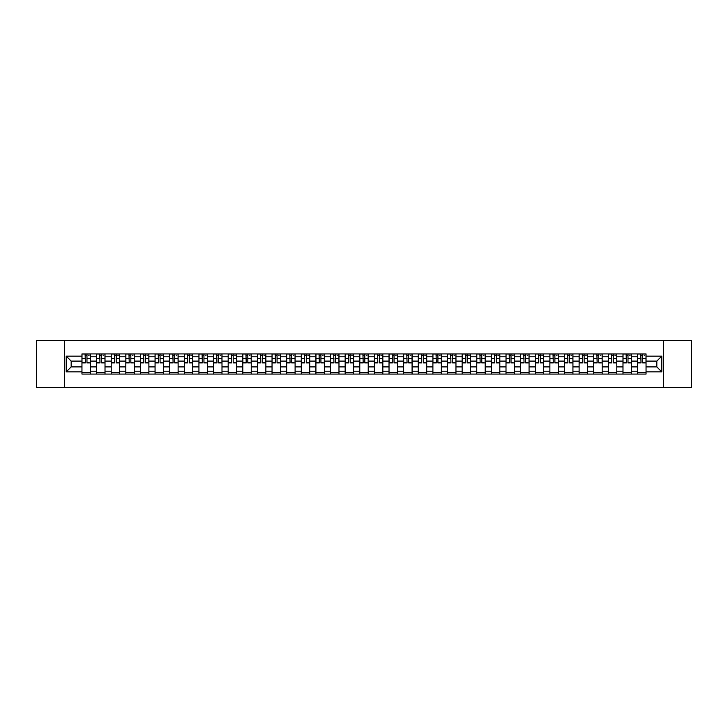 <?xml version="1.0" encoding="UTF-8"?>
<svg xmlns="http://www.w3.org/2000/svg" width="728" height="728" viewBox="0 0 728 728"><rect width="100%" height="100%" fill="white"/><g stroke="black" fill="none" stroke-linecap="round" stroke-linejoin="round"><path stroke-width="1.09" d="M663.663 387.433L691.6 387.433L691.6 340.567L36.4 340.567L36.4 387.433L663.663 387.433L663.663 340.567M96.578 374.074L96.578 356.784L90.39 356.784L90.39 374.074M90.39 356.784L90.39 353.926M96.578 356.784L96.578 353.926M105.014 353.926L105.014 374.074M111.202 374.074L111.202 353.926M119.638 353.926L119.638 374.074M125.826 374.074L125.826 353.926M134.261 353.926L134.261 374.074M140.44 374.074L140.44 353.926M148.885 353.926L148.885 374.074M155.064 374.074L155.064 353.926M163.5 353.926L163.5 374.074M169.688 374.074L169.688 353.926M178.123 353.926L178.123 374.074M184.311 374.074L184.311 353.926M192.747 353.926L192.747 374.074M198.935 374.074L198.935 353.926M207.371 353.926L207.371 374.074M213.559 374.074L213.559 353.926M221.994 353.926L221.994 374.074M228.183 374.074L228.183 353.926M236.618 353.926L236.618 374.074M242.806 374.074L242.806 353.926M251.242 353.926L251.242 374.074M257.421 374.074L257.421 353.926M265.856 353.926L265.856 374.074M272.044 374.074L272.044 353.926M280.48 353.926L280.48 374.074M286.668 374.074L286.668 353.926M295.104 353.926L295.104 374.074M301.292 374.074L301.292 353.926M309.728 353.926L309.728 374.074M315.916 374.074L315.916 353.926M324.351 353.926L324.351 374.074M330.539 374.074L330.539 353.926M338.975 353.926L338.975 374.074M345.163 374.074L345.163 353.926M353.599 353.926L353.599 374.074M359.778 374.074L359.778 353.926M368.222 353.926L368.222 374.074M374.401 374.074L374.401 353.926M382.837 353.926L382.837 374.074M389.025 374.074L389.025 353.926M397.461 353.926L397.461 374.074M403.649 374.074L403.649 353.926M412.084 353.926L412.084 374.074M418.272 374.074L418.272 353.926M426.708 353.926L426.708 374.074M432.896 374.074L432.896 353.926M441.332 353.926L441.332 374.074M447.52 374.074L447.52 353.926M455.956 353.926L455.956 374.074M462.144 374.074L462.144 353.926M470.579 353.926L470.579 374.074M476.758 374.074L476.758 353.926M485.194 353.926L485.194 374.074M491.382 374.074L491.382 353.926M499.817 353.926L499.817 374.074M506.005 374.074L506.005 353.926M514.441 353.926L514.441 374.074M520.629 374.074L520.629 353.926M529.065 353.926L529.065 374.074M535.253 374.074L535.253 353.926M543.689 353.926L543.689 374.074M549.877 374.074L549.877 353.926M558.312 353.926L558.312 374.074M564.5 374.074L564.5 353.926M572.936 353.926L572.936 374.074M579.115 374.074L579.115 353.926M587.56 353.926L587.56 374.074M593.739 374.074L593.739 353.926M602.174 353.926L602.174 374.074M608.362 374.074L608.362 353.926M616.798 353.926L616.798 374.074M622.986 374.074L622.986 353.926M631.422 353.926L631.422 374.074M637.61 374.074L637.61 353.926M637.61 366.903L631.422 366.903M622.986 366.903L616.798 366.903M608.362 366.903L602.174 366.903M593.739 366.903L587.56 366.903M579.115 366.903L572.936 366.903M564.5 366.903L558.312 366.903M549.877 366.903L543.689 366.903M535.253 366.903L529.065 366.903M520.629 366.903L514.441 366.903M506.005 366.903L499.817 366.903M491.382 366.903L485.194 366.903M476.758 366.903L470.579 366.903M462.144 366.903L455.956 366.903M447.52 366.903L441.332 366.903M432.896 366.903L426.708 366.903M418.272 366.903L412.084 366.903M403.649 366.903L397.461 366.903M389.025 366.903L382.837 366.903M374.401 366.903L368.222 366.903M359.778 366.903L353.599 366.903M345.163 366.903L338.975 366.903M330.539 366.903L324.351 366.903M315.916 366.903L309.728 366.903M301.292 366.903L295.104 366.903M286.668 366.903L280.48 366.903M272.044 366.903L265.856 366.903M257.421 366.903L251.242 366.903M242.806 366.903L236.618 366.903M228.183 366.903L221.994 366.903M213.559 366.903L207.371 366.903M198.935 366.903L192.747 366.903M184.311 366.903L178.123 366.903M169.688 366.903L163.5 366.903M155.064 366.903L148.885 366.903M140.44 366.903L134.261 366.903M125.826 366.903L119.638 366.903M111.202 366.903L105.014 366.903M96.578 366.903L90.39 366.903M637.61 361.097L631.422 361.097M622.986 361.097L616.798 361.097M608.362 361.097L602.174 361.097M593.739 361.097L587.56 361.097M579.115 361.097L572.936 361.097M564.5 361.097L558.312 361.097M549.877 361.097L543.689 361.097M535.253 361.097L529.065 361.097M520.629 361.097L514.441 361.097M506.005 361.097L499.817 361.097M491.382 361.097L485.194 361.097M476.758 361.097L470.579 361.097M462.144 361.097L455.956 361.097M447.52 361.097L441.332 361.097M432.896 361.097L426.708 361.097M418.272 361.097L412.084 361.097M403.649 361.097L397.461 361.097M389.025 361.097L382.837 361.097M374.401 361.097L368.222 361.097M359.778 361.097L353.599 361.097M345.163 361.097L338.975 361.097M330.539 361.097L324.351 361.097M315.916 361.097L309.728 361.097M301.292 361.097L295.104 361.097M286.668 361.097L280.48 361.097M272.044 361.097L265.856 361.097M257.421 361.097L251.242 361.097M242.806 361.097L236.618 361.097M228.183 361.097L221.994 361.097M213.559 361.097L207.371 361.097M198.935 361.097L192.747 361.097M184.311 361.097L178.123 361.097M169.688 361.097L163.5 361.097M155.064 361.097L148.885 361.097M140.44 361.097L134.261 361.097M125.826 361.097L119.638 361.097M111.202 361.097L105.014 361.097M96.578 361.097L90.39 361.097M71.171 366.903L81.955 366.903L81.955 361.097L71.171 361.097L71.171 366.903L66.212 371.871L66.212 356.129L81.955 356.129L81.955 361.097M646.045 361.097L646.045 366.903L656.829 366.903L656.829 361.097L646.045 361.097L646.045 353.926L81.955 353.926L81.955 356.129M646.045 356.129L661.788 356.129L661.788 371.871L646.045 371.871L646.045 366.903M81.955 366.903L81.955 374.074L646.045 374.074L646.045 371.871M81.955 371.871L66.212 371.871M64.337 387.433L64.337 340.567M90.39 372.672L81.955 372.672M85.376 355.328L86.969 355.328M105.014 372.672L96.578 372.672M100 355.328L101.592 355.328M119.638 372.672L111.202 372.672M114.624 355.328L116.216 355.328M134.261 372.672L125.826 372.672M129.247 355.328L130.84 355.328M148.885 372.672L140.44 372.672M143.862 355.328L145.464 355.328M163.5 372.672L155.064 372.672M158.486 355.328L160.078 355.328M178.123 372.672L169.688 372.672M173.109 355.328L174.702 355.328M192.747 372.672L184.311 372.672M187.733 355.328L189.326 355.328M207.371 372.672L198.935 372.672M202.357 355.328L203.949 355.328M221.994 372.672L213.559 372.672M216.98 355.328L218.573 355.328M236.618 372.672L228.183 372.672M231.604 355.328L233.197 355.328M251.242 372.672L242.806 372.672M246.228 355.328L247.82 355.328M265.856 372.672L257.421 372.672M260.842 355.328L262.435 355.328M280.48 372.672L272.044 372.672M275.466 355.328L277.059 355.328M295.104 372.672L286.668 372.672M290.09 355.328L291.682 355.328M309.728 372.672L301.292 372.672M304.714 355.328L306.306 355.328M324.351 372.672L315.916 372.672M319.337 355.328L320.93 355.328M338.975 372.672L330.539 372.672M333.961 355.328L335.553 355.328M353.599 372.672L345.163 372.672M348.585 355.328L350.177 355.328M368.222 372.672L359.778 372.672M363.199 355.328L364.801 355.328M382.837 372.672L374.401 372.672M377.823 355.328L379.415 355.328M397.461 372.672L389.025 372.672M392.447 355.328L394.039 355.328M412.084 372.672L403.649 372.672M407.07 355.328L408.663 355.328M426.708 372.672L418.272 372.672M421.694 355.328L423.286 355.328M441.332 372.672L432.896 372.672M436.318 355.328L437.91 355.328M455.956 372.672L447.52 372.672M450.941 355.328L452.534 355.328M470.579 372.672L462.144 372.672M465.565 355.328L467.158 355.328M485.194 372.672L476.758 372.672M480.18 355.328L481.772 355.328M499.817 372.672L491.382 372.672M494.803 355.328L496.396 355.328M514.441 372.672L506.005 372.672M509.427 355.328L511.02 355.328M529.065 372.672L520.629 372.672M524.051 355.328L525.643 355.328M543.689 372.672L535.253 372.672M538.675 355.328L540.267 355.328M558.312 372.672L549.877 372.672M553.298 355.328L554.891 355.328M572.936 372.672L564.5 372.672M567.922 355.328L569.514 355.328M587.56 372.672L579.115 372.672M582.537 355.328L584.138 355.328M602.174 372.672L593.739 372.672M597.16 355.328L598.753 355.328M616.798 372.672L608.362 372.672M611.784 355.328L613.376 355.328M631.422 372.672L622.986 372.672M626.408 355.328L628 355.328M646.045 372.672L637.61 372.672M641.031 355.328L642.624 355.328M66.212 356.129L71.171 361.097M656.829 366.903L661.788 371.871M656.829 361.097L661.788 356.129M86.969 362.599L90.345 362.926L86.969 362.926L86.969 354.017L90.345 354.017L88.47 354.017M90.345 362.599L90.345 354.017M85.376 355.237L86.969 355.237M88.47 355.237L89.125 355.237M87.251 354.017L82 354.017L82 362.926L85.376 362.926L85.094 354.017M101.592 362.599L104.968 362.926L101.592 362.926L101.592 354.017L104.968 354.017L103.094 354.017M104.968 362.599L104.968 354.017M100 355.237L101.592 355.237M103.094 355.237L103.749 355.237M98.498 354.017L96.624 354.017L96.624 362.926L100 362.926L99.718 354.017M96.624 354.017L101.875 354.017M116.216 362.599L119.592 362.926L116.216 362.926L116.216 354.017L119.592 354.017L117.718 354.017M119.592 362.599L119.592 354.017M114.624 355.237L116.216 355.237M117.718 355.237L118.373 355.237M113.122 354.017L111.248 354.017L111.248 362.926L114.624 362.926L114.342 354.017M111.248 354.017L116.498 354.017M130.84 362.599L134.207 362.926L130.84 362.926L130.84 354.017L134.207 354.017L132.332 354.017M134.207 362.599L134.207 354.017M129.247 355.237L130.84 355.237M132.332 355.237L132.996 355.237M131.122 354.017L125.871 354.017L125.871 362.926L129.247 362.926L128.965 354.017M145.464 362.599L148.831 362.926L145.464 362.926L145.464 354.017L148.831 354.017L146.956 354.017M148.831 362.599L148.831 354.017M143.862 355.237L145.464 355.237M146.956 355.237L147.611 355.237M142.369 354.017L140.495 354.017L140.495 362.926L143.862 362.926L143.589 354.017M140.495 354.017L145.737 354.017M160.078 362.599L163.454 362.926L160.078 362.926L160.078 354.017L163.454 354.017L161.58 354.017M163.454 362.599L163.454 354.017M158.486 355.237L160.078 355.237M161.58 355.237L162.235 355.237M156.993 354.017L155.109 354.017L155.109 362.926L158.486 362.926L158.203 354.017M155.109 354.017L160.36 354.017M174.702 362.599L178.078 362.926L174.702 362.926L174.702 354.017L178.078 354.017L176.203 354.017M178.078 362.599L178.078 354.017M173.109 355.237L174.702 355.237M176.203 355.237L176.858 355.237M171.608 354.017L169.733 354.017L169.733 362.926L173.109 362.926L172.827 354.017M169.733 354.017L174.984 354.017M189.326 362.599L192.702 362.926L189.326 362.926L189.326 354.017L192.702 354.017L190.827 354.017M192.702 362.599L192.702 354.017M187.733 355.237L189.326 355.237M190.827 355.237L191.482 355.237M186.232 354.017L184.357 354.017L184.357 362.926L187.733 362.926L187.451 354.017M184.357 354.017L189.608 354.017M203.949 362.599L207.325 362.926L203.949 362.926L203.949 354.017L207.325 354.017L205.451 354.017M207.325 362.599L207.325 354.017M202.357 355.237L203.949 355.237M205.451 355.237L206.106 355.237M200.855 354.017L198.981 354.017L198.981 362.926L202.357 362.926L202.075 354.017M198.981 354.017L204.231 354.017M218.573 362.599L221.949 362.926L218.573 362.926L218.573 354.017L221.949 354.017L220.074 354.017M221.949 362.599L221.949 354.017M216.98 355.237L218.573 355.237M220.074 355.237L220.73 355.237M215.479 354.017L213.604 354.017L213.604 362.926L216.98 362.926L216.698 354.017M213.604 354.017L218.855 354.017M233.197 362.599L236.573 362.926L233.197 362.926L233.197 354.017L236.573 354.017L234.698 354.017M236.573 362.599L236.573 354.017M231.604 355.237L233.197 355.237M234.698 355.237L235.353 355.237M233.479 354.017L228.228 354.017L228.228 362.926L231.604 362.926L231.322 354.017M247.82 362.599L251.187 362.926L247.82 362.926L247.82 354.017L251.187 354.017L249.313 354.017M251.187 362.599L251.187 354.017M246.228 355.237L247.82 355.237M249.313 355.237L249.977 355.237M248.102 354.017L242.852 354.017L242.852 362.926L246.228 362.926L245.946 354.017M262.435 362.599L265.811 362.926L262.435 362.926L262.435 354.017L265.811 354.017L263.936 354.017M265.811 362.599L265.811 354.017M260.842 355.237L262.435 355.237M263.936 355.237L264.592 355.237M259.35 354.017L257.475 354.017L257.475 362.926L260.842 362.926L260.56 354.017M257.475 354.017L262.717 354.017M277.059 362.599L280.435 362.926L277.059 362.926L277.059 354.017L280.435 354.017L278.56 354.017M280.435 362.599L280.435 354.017M275.466 355.237L277.059 355.237M278.56 355.237L279.215 355.237M273.965 354.017L272.09 354.017L272.09 362.926L275.466 362.926L275.184 354.017M272.09 354.017L277.341 354.017M291.682 362.599L295.058 362.926L291.682 362.926L291.682 354.017L295.058 354.017L293.184 354.017M295.058 362.599L295.058 354.017M290.09 355.237L291.682 355.237M293.184 355.237L293.839 355.237M288.588 354.017L286.714 354.017L286.714 362.926L290.09 362.926L289.808 354.017M286.714 354.017L291.964 354.017M306.306 362.599L309.682 362.926L306.306 362.926L306.306 354.017L309.682 354.017L307.808 354.017M309.682 362.599L309.682 354.017M304.714 355.237L306.306 355.237M307.808 355.237L308.463 355.237M303.212 354.017L301.337 354.017L301.337 362.926L304.714 362.926L304.431 354.017M301.337 354.017L306.588 354.017M320.93 362.599L324.306 362.926L320.93 362.926L320.93 354.017L324.306 354.017L322.431 354.017M324.306 362.599L324.306 354.017M319.337 355.237L320.93 355.237M322.431 355.237L323.086 355.237M317.836 354.017L315.961 354.017L315.961 362.926L319.337 362.926L319.055 354.017M315.961 354.017L321.212 354.017M335.553 362.599L338.93 362.926L335.553 362.926L335.553 354.017L338.93 354.017L337.055 354.017M338.93 362.599L338.93 354.017M333.961 355.237L335.553 355.237M337.055 355.237L337.71 355.237M332.459 354.017L330.585 354.017L330.585 362.926L333.961 362.926L333.679 354.017M330.585 354.017L335.836 354.017M350.177 362.599L353.553 362.926L350.177 362.926L350.177 354.017L353.553 354.017L351.67 354.017M353.553 362.599L353.553 354.017M348.585 355.237L350.177 355.237M351.67 355.237L352.334 355.237M347.083 354.017L345.209 354.017L345.209 362.926L348.585 362.926L348.303 354.017M345.209 354.017L350.459 354.017M364.801 362.599L368.168 362.926L364.801 362.926L364.801 354.017L368.168 354.017L366.293 354.017M368.168 362.599L368.168 354.017M363.199 355.237L364.801 355.237M366.293 355.237L366.948 355.237M365.074 354.017L359.832 354.017L359.832 362.926L363.199 362.926L362.926 354.017M379.415 362.599L382.791 362.926L379.415 362.926L379.415 354.017L382.791 354.017L380.917 354.017M382.791 362.599L382.791 354.017M377.823 355.237L379.415 355.237M380.917 355.237L381.572 355.237M376.331 354.017L374.447 354.017L374.447 362.926L377.823 362.926L377.541 354.017M374.447 354.017L379.697 354.017M394.039 362.599L397.415 362.926L394.039 362.926L394.039 354.017L397.415 354.017L395.541 354.017M397.415 362.599L397.415 354.017M392.447 355.237L394.039 355.237M395.541 355.237L396.196 355.237M390.945 354.017L389.071 354.017L389.071 362.926L392.447 362.926L392.164 354.017M389.071 354.017L394.321 354.017M408.663 362.599L412.039 362.926L408.663 362.926L408.663 354.017L412.039 354.017L410.164 354.017M412.039 362.599L412.039 354.017M407.07 355.237L408.663 355.237M410.164 355.237L410.82 355.237M405.569 354.017L403.694 354.017L403.694 362.926L407.07 362.926L406.788 354.017M403.694 354.017L408.945 354.017M423.286 362.599L426.663 362.926L423.286 362.926L423.286 354.017L426.663 354.017L424.788 354.017M426.663 362.599L426.663 354.017M421.694 355.237L423.286 355.237M424.788 355.237L425.443 355.237M423.569 354.017L418.318 354.017L418.318 362.926L421.694 362.926L421.412 354.017M437.91 362.599L441.286 362.926L437.91 362.926L437.91 354.017L441.286 354.017L439.412 354.017M441.286 362.599L441.286 354.017M436.318 355.237L437.91 355.237M439.412 355.237L440.067 355.237M434.816 354.017L432.942 354.017L432.942 362.926L436.318 362.926L436.036 354.017M432.942 354.017L438.192 354.017M452.534 362.599L455.91 362.926L452.534 362.926L452.534 354.017L455.91 354.017L454.035 354.017M455.91 362.599L455.91 354.017M450.941 355.237L452.534 355.237M454.035 355.237L454.691 355.237M449.44 354.017L447.565 354.017L447.565 362.926L450.941 362.926L450.659 354.017M447.565 354.017L452.816 354.017M467.158 362.599L470.525 362.926L467.158 362.926L467.158 354.017L470.525 354.017L468.65 354.017M470.525 362.599L470.525 354.017M465.565 355.237L467.158 355.237M468.65 355.237L469.314 355.237M464.064 354.017L462.189 354.017L462.189 362.926L465.565 362.926L465.283 354.017M462.189 354.017L467.44 354.017M481.772 362.599L485.148 362.926L481.772 362.926L481.772 354.017L485.148 354.017L483.274 354.017M485.148 362.599L485.148 354.017M480.18 355.237L481.772 355.237M483.274 355.237L483.929 355.237M478.687 354.017L476.813 354.017L476.813 362.926L480.18 362.926L479.898 354.017M476.813 354.017L482.054 354.017M496.396 362.599L499.772 362.926L496.396 362.926L496.396 354.017L499.772 354.017L497.897 354.017M499.772 362.599L499.772 354.017M494.803 355.237L496.396 355.237M497.897 355.237L498.553 355.237M493.302 354.017L491.427 354.017L491.427 362.926L494.803 362.926L494.521 354.017M491.427 354.017L496.678 354.017M511.02 362.599L514.396 362.926L511.02 362.926L511.02 354.017L514.396 354.017L512.521 354.017M514.396 362.599L514.396 354.017M509.427 355.237L511.02 355.237M512.521 355.237L513.176 355.237M507.926 354.017L506.051 354.017L506.051 362.926L509.427 362.926L509.145 354.017M506.051 354.017L511.302 354.017M525.643 362.599L529.019 362.926L525.643 362.926L525.643 354.017L529.019 354.017L527.145 354.017M529.019 362.599L529.019 354.017M524.051 355.237L525.643 355.237M527.145 355.237L527.8 355.237M525.925 354.017L520.675 354.017L520.675 362.926L524.051 362.926L523.769 354.017M540.267 362.599L543.643 362.926L540.267 362.926L540.267 354.017L543.643 354.017L541.769 354.017M543.643 362.599L543.643 354.017M538.675 355.237L540.267 355.237M541.769 355.237L542.424 355.237M540.549 354.017L535.298 354.017L535.298 362.926L538.675 362.926L538.392 354.017M554.891 362.599L558.267 362.926L554.891 362.926L554.891 354.017L558.267 354.017L556.392 354.017M558.267 362.599L558.267 354.017M553.298 355.237L554.891 355.237M556.392 355.237L557.047 355.237M555.173 354.017L549.922 354.017L549.922 362.926L553.298 362.926L553.016 354.017M569.514 362.599L572.89 362.926L569.514 362.926L569.514 354.017L572.89 354.017L571.007 354.017M572.89 362.599L572.89 354.017M567.922 355.237L569.514 355.237M571.007 355.237L571.671 355.237M569.797 354.017L564.546 354.017L564.546 362.926L567.922 362.926L567.64 354.017M584.138 362.599L587.505 362.926L584.138 362.926L584.138 354.017L587.505 354.017L585.63 354.017M587.505 362.599L587.505 354.017M582.537 355.237L584.138 355.237M585.63 355.237L586.286 355.237M581.044 354.017L579.17 354.017L579.17 362.926L582.537 362.926L582.264 354.017M579.17 354.017L584.411 354.017M598.753 362.599L602.129 362.926L598.753 362.926L598.753 354.017L602.129 354.017L600.254 354.017M602.129 362.599L602.129 354.017M597.16 355.237L598.753 355.237M600.254 355.237L600.909 355.237M595.668 354.017L593.793 354.017L593.793 362.926L597.16 362.926L596.878 354.017M593.793 354.017L599.035 354.017M613.376 362.599L616.753 362.926L613.376 362.926L613.376 354.017L616.753 354.017L614.878 354.017M616.753 362.599L616.753 354.017M611.784 355.237L613.376 355.237M614.878 355.237L615.533 355.237M610.282 354.017L608.408 354.017L608.408 362.926L611.784 362.926L611.502 354.017M608.408 354.017L613.659 354.017M628 362.599L631.376 362.926L628 362.926L628 354.017L631.376 354.017L629.502 354.017M631.376 362.599L631.376 354.017M626.408 355.237L628 355.237M629.502 355.237L630.157 355.237M624.906 354.017L623.032 354.017L623.032 362.926L626.408 362.926L626.125 354.017M623.032 354.017L628.282 354.017M642.624 362.599L646 362.926L642.624 362.926L642.624 354.017L646 354.017L644.125 354.017M646 362.599L646 354.017M641.031 355.237L642.624 355.237M644.125 355.237L644.78 355.237M639.53 354.017L637.655 354.017L637.655 362.926L641.031 362.926L640.749 354.017M637.655 354.017L642.906 354.017M622.986 356.784L616.798 356.784M608.362 356.784L602.174 356.784M593.739 356.784L587.56 356.784M579.115 356.784L572.936 356.784M564.5 356.784L558.312 356.784M549.877 356.784L543.689 356.784M535.253 356.784L529.065 356.784M520.629 356.784L514.441 356.784M506.005 356.784L499.817 356.784M491.382 356.784L485.194 356.784M476.758 356.784L470.579 356.784M462.144 356.784L455.956 356.784M447.52 356.784L441.332 356.784M432.896 356.784L426.708 356.784M418.272 356.784L412.084 356.784M403.649 356.784L397.461 356.784M389.025 356.784L382.837 356.784M374.401 356.784L368.222 356.784M359.778 356.784L353.599 356.784M345.163 356.784L338.975 356.784M330.539 356.784L324.351 356.784M315.916 356.784L309.728 356.784M301.292 356.784L295.104 356.784M286.668 356.784L280.48 356.784M272.044 356.784L265.856 356.784M257.421 356.784L251.242 356.784M242.806 356.784L236.618 356.784M228.183 356.784L221.994 356.784M213.559 356.784L207.371 356.784M198.935 356.784L192.747 356.784M184.311 356.784L178.123 356.784M169.688 356.784L163.5 356.784M155.064 356.784L148.885 356.784M140.44 356.784L134.261 356.784M125.826 356.784L119.638 356.784M111.202 356.784L105.014 356.784M637.61 356.784L631.422 356.784M622.986 371.216L616.798 371.216M608.362 371.216L602.174 371.216M593.739 371.216L587.56 371.216M579.115 371.216L572.936 371.216M564.5 371.216L558.312 371.216M549.877 371.216L543.689 371.216M535.253 371.216L529.065 371.216M520.629 371.216L514.441 371.216M506.005 371.216L499.817 371.216M491.382 371.216L485.194 371.216M476.758 371.216L470.579 371.216M462.144 371.216L455.956 371.216M447.52 371.216L441.332 371.216M432.896 371.216L426.708 371.216M418.272 371.216L412.084 371.216M403.649 371.216L397.461 371.216M389.025 371.216L382.837 371.216M374.401 371.216L368.222 371.216M359.778 371.216L353.599 371.216M345.163 371.216L338.975 371.216M330.539 371.216L324.351 371.216M315.916 371.216L309.728 371.216M301.292 371.216L295.104 371.216M286.668 371.216L280.48 371.216M272.044 371.216L265.856 371.216M257.421 371.216L251.242 371.216M242.806 371.216L236.618 371.216M228.183 371.216L221.994 371.216M213.559 371.216L207.371 371.216M198.935 371.216L192.747 371.216M184.311 371.216L178.123 371.216M169.688 371.216L163.5 371.216M155.064 371.216L148.885 371.216M140.44 371.216L134.261 371.216M125.826 371.216L119.638 371.216M111.202 371.216L105.014 371.216M96.578 371.216L90.39 371.216M637.61 371.216L631.422 371.216M86.969 358.567L90.345 358.567M82 362.599L85.376 362.599M82 358.567L85.376 358.567M101.592 358.567L104.968 358.567M96.624 362.599L100 362.599M96.624 358.567L100 358.567M116.216 358.567L119.592 358.567M111.248 362.599L114.624 362.599M111.248 358.567L114.624 358.567M130.84 358.567L134.207 358.567M125.871 362.599L129.247 362.599M125.871 358.567L129.247 358.567M145.464 358.567L148.831 358.567M140.495 362.599L143.862 362.599M140.495 358.567L143.862 358.567M160.078 358.567L163.454 358.567M155.109 362.599L158.486 362.599M155.109 358.567L158.486 358.567M174.702 358.567L178.078 358.567M169.733 362.599L173.109 362.599M169.733 358.567L173.109 358.567M189.326 358.567L192.702 358.567M184.357 362.599L187.733 362.599M184.357 358.567L187.733 358.567M203.949 358.567L207.325 358.567M198.981 362.599L202.357 362.599M198.981 358.567L202.357 358.567M218.573 358.567L221.949 358.567M213.604 362.599L216.98 362.599M213.604 358.567L216.98 358.567M233.197 358.567L236.573 358.567M228.228 362.599L231.604 362.599M228.228 358.567L231.604 358.567M247.82 358.567L251.187 358.567M242.852 362.599L246.228 362.599M242.852 358.567L246.228 358.567M262.435 358.567L265.811 358.567M257.475 362.599L260.842 362.599M257.475 358.567L260.842 358.567M277.059 358.567L280.435 358.567M272.09 362.599L275.466 362.599M272.09 358.567L275.466 358.567M291.682 358.567L295.058 358.567M286.714 362.599L290.09 362.599M286.714 358.567L290.09 358.567M306.306 358.567L309.682 358.567M301.337 362.599L304.714 362.599M301.337 358.567L304.714 358.567M320.93 358.567L324.306 358.567M315.961 362.599L319.337 362.599M315.961 358.567L319.337 358.567M335.553 358.567L338.93 358.567M330.585 362.599L333.961 362.599M330.585 358.567L333.961 358.567M350.177 358.567L353.553 358.567M345.209 362.599L348.585 362.599M345.209 358.567L348.585 358.567M364.801 358.567L368.168 358.567M359.832 362.599L363.199 362.599M359.832 358.567L363.199 358.567M379.415 358.567L382.791 358.567M374.447 362.599L377.823 362.599M374.447 358.567L377.823 358.567M394.039 358.567L397.415 358.567M389.071 362.599L392.447 362.599M389.071 358.567L392.447 358.567M408.663 358.567L412.039 358.567M403.694 362.599L407.07 362.599M403.694 358.567L407.07 358.567M423.286 358.567L426.663 358.567M418.318 362.599L421.694 362.599M418.318 358.567L421.694 358.567M437.91 358.567L441.286 358.567M432.942 362.599L436.318 362.599M432.942 358.567L436.318 358.567M452.534 358.567L455.91 358.567M447.565 362.599L450.941 362.599M447.565 358.567L450.941 358.567M467.158 358.567L470.525 358.567M462.189 362.599L465.565 362.599M462.189 358.567L465.565 358.567M481.772 358.567L485.148 358.567M476.813 362.599L480.18 362.599M476.813 358.567L480.18 358.567M496.396 358.567L499.772 358.567M491.427 362.599L494.803 362.599M491.427 358.567L494.803 358.567M511.02 358.567L514.396 358.567M506.051 362.599L509.427 362.599M506.051 358.567L509.427 358.567M525.643 358.567L529.019 358.567M520.675 362.599L524.051 362.599M520.675 358.567L524.051 358.567M540.267 358.567L543.643 358.567M535.298 362.599L538.675 362.599M535.298 358.567L538.675 358.567M554.891 358.567L558.267 358.567M549.922 362.599L553.298 362.599M549.922 358.567L553.298 358.567M569.514 358.567L572.89 358.567M564.546 362.599L567.922 362.599M564.546 358.567L567.922 358.567M584.138 358.567L587.505 358.567M579.17 362.599L582.537 362.599M579.17 358.567L582.537 358.567M598.753 358.567L602.129 358.567M593.793 362.599L597.16 362.599M593.793 358.567L597.16 358.567M613.376 358.567L616.753 358.567M608.408 362.599L611.784 362.599M608.408 358.567L611.784 358.567M628 358.567L631.376 358.567M623.032 362.599L626.408 362.599M623.032 358.567L626.408 358.567M642.624 358.567L646 358.567M637.655 362.599L641.031 362.599M637.655 358.567L641.031 358.567"/></g></svg>
